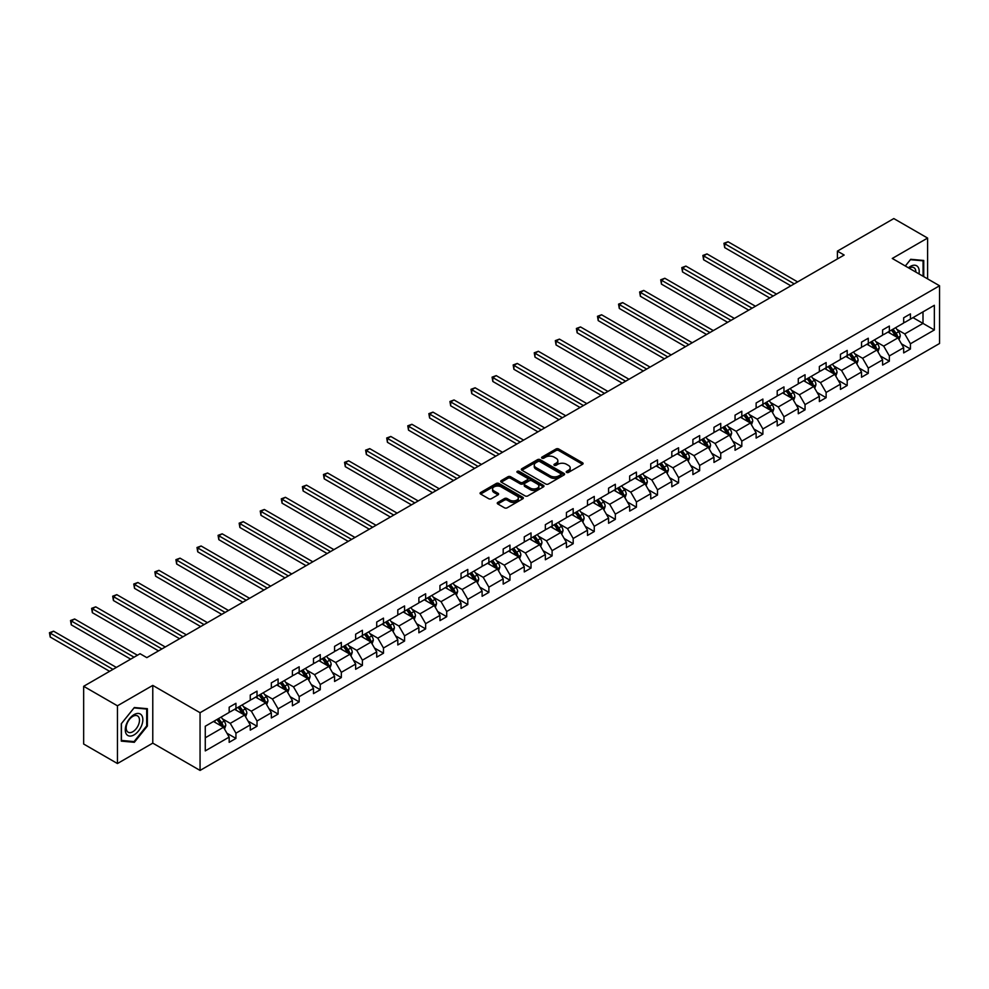 <?xml version="1.0" encoding="UTF-8"?>
<svg xmlns="http://www.w3.org/2000/svg" width="989" height="989" viewBox="0 0 989 989"><rect width="100%" height="100%" fill="white"/><g stroke="black" fill="none" stroke-linecap="round" stroke-linejoin="round"><path stroke-width="1.48" d="M566.598 472.421A1.31 0.754 0 0 0 568.452 472.421L582.546 464.286A1.879 1.088 0 0 0 583.102 463.52A1.879 1.088 0 0 0 582.546 462.765L558.674 448.981A1.879 1.088 0 0 0 556.028 448.981L541.935 457.116A1.31 0.754 0 0 0 543.789 458.179L545.619 457.128A5.996 3.462 0 0 1 554.1 457.128L556.09 458.278A5.996 3.462 0 0 1 557.845 460.726A5.996 3.462 0 0 1 556.09 463.186L554.273 464.237A1.31 0.754 0 0 0 556.127 465.3L557.944 464.249A5.996 3.462 0 0 1 566.437 464.249L568.428 465.399A5.996 3.462 0 0 1 570.183 467.846A5.996 3.462 0 0 1 568.428 470.307L566.598 471.357A1.31 0.754 0 0 0 566.598 472.421L566.598 471.357M497.801 502.424A1.879 1.088 0 0 0 497.257 503.191A1.879 1.088 0 0 0 497.801 503.957L504.501 507.827A1.879 1.088 0 0 0 507.147 507.827L522.798 498.79A1.879 1.088 0 0 0 523.354 498.023A1.879 1.088 0 0 0 522.798 497.257L498.926 483.473A1.879 1.088 0 0 0 496.28 483.473L480.629 492.51A1.879 1.088 0 0 0 480.073 493.276A1.879 1.088 0 0 0 480.629 494.043L488.714 498.703A1.879 1.088 0 0 0 491.372 498.703L498.073 494.846A1.879 1.088 0 0 0 498.617 494.08A1.879 1.088 0 0 0 498.073 493.313L494.055 490.989A5.019 2.893 0 0 1 492.584 488.949A5.019 2.893 0 0 1 495.687 486.267A5.019 2.893 0 0 1 501.151 486.897L516.864 495.971A5.019 2.893 0 0 1 518.335 498.023A5.019 2.893 0 0 1 515.244 500.694A5.019 2.893 0 0 1 509.768 500.063L507.147 498.555A1.879 1.088 0 0 0 504.501 498.555L497.801 502.424L497.801 503.957M152.776 685.402L117.444 705.8L83.657 686.304L83.657 744.025L117.444 763.533L152.776 743.135L200.062 770.431L200.062 712.71L152.776 685.402L152.776 743.135M927.595 278.861L927.595 238.065L892.263 258.463L939.55 285.772L200.062 712.71M927.595 238.065L893.809 218.569L837.399 251.132L837.399 258.933M83.657 686.304L140.067 653.729L146.829 657.636L844.161 255.038L837.399 251.132M545.743 484.004A1.879 1.088 0 0 0 548.401 484.004L564.051 474.967A1.879 1.088 0 0 0 564.595 474.201A1.879 1.088 0 0 0 564.051 473.447L540.179 459.662A1.879 1.088 0 0 0 537.522 459.662L521.871 468.699A1.879 1.088 0 0 0 521.327 469.454A1.879 1.088 0 0 0 521.871 470.22L545.743 484.004M517.828 472.705A1.31 0.754 0 0 1 519.151 472.89L519.151 471.333L543.431 485.352A1.879 1.088 0 0 1 543.975 486.118A1.879 1.088 0 0 1 543.431 486.885L527.78 495.909A1.879 1.088 0 0 1 525.122 495.909L501.25 482.138L501.25 480.605A1.879 1.088 0 0 0 500.706 481.371A1.879 1.088 0 0 0 501.25 482.138M501.25 480.605L507.95 476.735A1.879 1.088 0 0 1 510.596 476.735L520.288 482.323A1.879 1.088 0 0 0 522.934 482.323L527.372 479.764A1.879 1.088 0 0 0 527.928 478.997A1.879 1.088 0 0 0 527.372 478.231L517.296 472.408A1.31 0.754 0 0 1 519.151 471.333M117.444 705.8L117.444 763.533M205.267 726.247L229.176 712.439L229.176 707.209L235.938 703.303L235.938 708.532L250.254 700.261L250.254 695.044L257.016 691.138L257.016 696.367L271.332 688.097L271.332 682.867L278.094 678.973L278.094 684.19L292.41 675.932L292.41 670.703L299.173 666.796L299.173 672.026L313.488 663.755L313.488 658.526L320.251 654.631L320.251 659.861L334.566 651.59L334.566 646.361L341.329 642.467L341.329 647.684L355.644 639.426L355.644 634.196L362.407 630.29L362.407 635.519L376.722 627.249L376.722 622.019L383.485 618.125L383.485 623.354L397.801 615.084L397.801 609.854L404.563 605.948L404.563 611.177L418.879 602.907L418.879 597.69L425.641 593.783L425.641 599.013L439.957 590.742L439.957 585.513L446.719 581.619L446.719 586.848L461.035 578.577L461.035 573.348L467.797 569.441L467.797 574.671L482.113 566.4L482.113 561.183L488.875 557.277L488.875 562.506L503.191 554.236L503.191 549.006L509.953 545.112L509.953 550.329L524.269 542.071L524.269 536.842L531.031 532.935L531.031 538.164L545.347 529.894L545.347 524.664L552.109 520.77L552.109 526L566.425 517.729L566.425 512.5L573.187 508.606L573.187 513.823L587.503 505.552L587.503 500.335L594.265 496.429L594.265 501.658L608.581 493.387L608.581 488.158L615.343 484.264L615.343 489.493L629.659 481.223L629.659 475.993L636.421 472.087L636.421 477.316L650.737 469.046L650.737 463.829L657.5 459.922L657.5 465.151L671.815 456.881L671.815 451.652L678.578 447.757L678.578 452.974L692.893 444.716L692.893 439.487L699.656 435.58L699.656 440.81L713.971 432.539L713.971 427.31L720.734 423.416L720.734 428.645L735.05 420.374L735.05 415.145L741.812 411.251L741.812 416.468L756.128 408.197L756.128 402.98L762.89 399.074L762.89 404.303L777.206 396.033L777.206 390.803L783.968 386.909L783.968 392.139L798.284 383.868L798.284 378.639L805.046 374.732L805.046 379.961L819.362 371.691L819.362 366.474L826.124 362.567L826.124 367.797L840.44 359.526L840.44 354.297L847.202 350.403L847.202 355.62L861.518 347.362L861.518 342.132L868.28 338.226L868.28 343.455L882.596 335.184L882.596 329.955L889.358 326.061L889.358 331.29L903.674 323.02L903.674 317.79L910.436 313.896L910.436 319.113L934.345 305.304L934.345 329.967L910.436 343.764L910.436 348.993L903.674 352.9L903.674 347.671L889.358 355.941L889.358 361.17L882.596 365.065L882.596 359.835L868.28 368.106L868.28 373.335L861.518 377.229L861.518 372.012L847.202 380.283L847.202 385.5L840.44 389.406L840.44 384.177L826.124 392.448L826.124 397.677L819.362 401.571L819.362 396.342L805.046 404.612L805.046 409.842L798.284 413.748L798.284 408.519L783.968 416.789L783.968 422.006L777.206 425.913L777.206 420.684L762.89 428.954L762.89 434.183L756.128 438.078L756.128 432.848L741.812 441.119L741.812 446.348L735.05 450.255L735.05 445.025L720.734 453.296L720.734 458.525L713.971 462.419L713.971 457.19L699.656 465.46L699.656 470.69L692.893 474.584L692.893 469.367L678.578 477.625L678.578 482.855L671.815 486.761L671.815 481.532L657.5 489.802L657.5 495.032L650.737 498.926L650.737 493.696L636.421 501.967L636.421 507.196L629.659 511.09L629.659 505.874L615.343 514.144L615.343 519.361L608.581 523.268L608.581 518.038L594.265 526.309L594.265 531.538L587.503 535.432L587.503 530.203L573.187 538.473L573.187 543.703L566.425 547.609L566.425 542.38L552.109 550.65L552.109 555.867L545.347 559.774L545.347 554.545L531.031 562.815L531.031 568.045L524.269 571.939L524.269 566.722L509.953 574.98L509.953 580.209L503.191 584.116L503.191 578.886L488.875 587.157L488.875 592.386L482.113 596.28L482.113 591.051L467.797 599.322L467.797 604.551L461.035 608.445L461.035 603.228L446.719 611.499L446.719 616.716L439.957 620.622L439.957 615.393L425.641 623.663L425.641 628.893L418.879 632.787L418.879 627.558L404.563 635.828L404.563 641.057L397.801 644.964L397.801 639.735L383.485 648.005L383.485 653.222L376.722 657.129L376.722 651.899L362.407 660.17L362.407 665.399L355.644 669.293L355.644 664.076L341.329 672.335L341.329 677.564L334.566 681.47L334.566 676.241L320.251 684.512L320.251 689.741L313.488 693.635L313.488 688.406L299.173 696.676L299.173 701.906L292.41 705.8L292.41 700.583L278.094 708.841L278.094 714.07L271.332 717.977L271.332 712.748L257.016 721.018L257.016 726.247L250.254 730.142L250.254 724.912L235.938 733.183L235.938 738.412L229.176 742.319L229.176 737.089L205.267 750.898L205.267 726.247M200.062 770.431L939.55 343.492L939.55 285.772M234.591 709.311L244.58 715.084L230.264 723.355L222.438 718.842M230.264 723.355L235.938 733.183M244.58 715.084L250.254 724.912M229.176 711.19L230.264 711.808L235.938 708.532M255.669 697.146L265.658 702.919L251.342 711.19L243.517 706.678M251.342 711.19L257.016 721.018M265.658 702.919L271.332 712.748M250.254 699.013L251.342 699.643L257.016 696.367M276.747 684.981L286.736 690.755L272.42 699.013L264.595 694.501M272.42 699.013L278.094 708.841M286.736 690.755L292.41 700.583M271.332 686.848L272.42 687.479L278.094 684.19M297.825 672.804L307.814 678.578L293.498 686.848L285.673 682.336M293.498 686.848L299.173 696.676M307.814 678.578L313.488 688.406M292.41 674.683L293.498 675.302L299.173 672.026M318.903 660.64L328.892 666.413L314.576 674.683L306.751 670.159M314.576 674.683L320.251 684.512M328.892 666.413L334.566 676.241M313.488 662.506L314.576 663.137L320.251 659.861M339.981 648.463L349.97 654.236L335.654 662.506L327.829 657.994M335.654 662.506L341.329 672.335M349.97 654.236L355.644 664.076M334.566 650.342L335.654 650.96L341.329 647.684M361.059 636.298L371.048 642.071L356.732 650.342L348.907 645.829M356.732 650.342L362.407 660.17M371.048 642.071L376.722 651.899M355.644 638.177L356.732 638.795L362.407 635.519M382.125 624.133L392.126 629.906L377.81 638.177L369.985 633.652M377.81 638.177L383.485 648.005M392.126 629.906L397.801 639.735M376.722 626L377.81 626.63L383.485 623.354M403.203 611.956L413.204 617.729L398.888 626L391.063 621.488M398.888 626L404.563 635.828M413.204 617.729L418.879 627.558M397.801 613.835L398.888 614.453L404.563 611.177M424.281 599.791L434.282 605.565L419.966 613.835L412.141 609.323M419.966 613.835L425.641 623.663M434.282 605.565L439.957 615.393M418.879 601.658L419.966 602.289L425.641 599.013M445.359 587.627L455.36 593.4L441.045 601.658L433.219 597.146M441.045 601.658L446.719 611.499M455.36 593.4L461.035 603.228M439.957 589.493L441.045 590.124L446.719 586.848M466.437 575.45L476.438 581.223L462.123 589.493L454.297 584.981M462.123 589.493L467.797 599.322M476.438 581.223L482.113 591.051M461.035 577.329L462.123 577.947L467.797 574.671M487.515 563.285L497.516 569.058L483.201 577.329L475.375 572.804M483.201 577.329L488.875 587.157M497.516 569.058L503.191 578.886M482.113 565.152L483.201 565.782L488.875 562.506M508.593 551.12L518.595 556.881L504.279 565.152L496.453 560.639M504.279 565.152L509.953 574.98M518.595 556.881L524.269 566.722M503.191 552.987L504.279 553.605L509.953 550.329M529.671 538.943L539.673 544.716L525.357 552.987L517.531 548.475M525.357 552.987L531.031 562.815M539.673 544.716L545.347 554.545M524.269 540.822L525.357 541.44L531.031 538.164M550.749 526.778L560.751 532.552L546.435 540.822L538.609 536.298M546.435 540.822L552.109 550.65M560.751 532.552L566.425 542.38M545.347 528.645L546.435 529.276L552.109 526M571.827 514.601L581.829 520.375L567.513 528.645L559.687 524.133M567.513 528.645L573.187 538.473M581.829 520.375L587.503 530.203M566.425 516.481L567.513 517.099L573.187 513.823M592.906 502.437L602.907 508.21L588.591 516.481L580.766 511.968M588.591 516.481L594.265 526.309M602.907 508.21L608.581 518.038M587.503 504.303L588.591 504.934L594.265 501.658M613.984 490.272L623.985 496.045L609.669 504.303L601.844 499.791M609.669 504.303L615.343 514.144M623.985 496.045L629.659 505.874M608.581 492.139L609.669 492.769L615.343 489.493M635.062 478.095L645.063 483.868L630.747 492.139L622.922 487.626M630.747 492.139L636.421 501.967M645.063 483.868L650.737 493.696M629.659 479.974L630.747 480.592L636.421 477.316M656.14 465.93L666.141 471.704L651.825 479.974L644 475.462M651.825 479.974L657.5 489.802M666.141 471.704L671.815 481.532M650.737 467.797L651.825 468.427L657.5 465.151M677.218 453.766L687.219 459.539L672.903 467.797L665.078 463.285M672.903 467.797L678.578 477.625M687.219 459.539L692.893 469.367M671.815 455.632L672.903 456.25L678.578 452.974M698.296 441.589L708.297 447.362L693.981 455.632L686.156 451.12M693.981 455.632L699.656 465.46M708.297 447.362L713.971 457.19M692.893 443.468L693.981 444.086L699.656 440.81M719.374 429.424L729.375 435.197L715.059 443.468L707.234 438.943M715.059 443.468L720.734 453.296M729.375 435.197L735.05 445.025M713.971 431.291L715.059 431.921L720.734 428.645M740.452 417.247L750.453 423.02L736.137 431.291L728.312 426.778M736.137 431.291L741.812 441.119M750.453 423.02L756.128 432.848M735.05 419.126L736.137 419.744L741.812 416.468M761.53 405.082L771.531 410.855L757.215 419.126L749.39 414.614M757.215 419.126L762.89 428.954M771.531 410.855L777.206 420.684M756.128 406.961L757.215 407.579L762.89 404.303M782.608 392.917L792.609 398.691L778.294 406.961L770.468 402.436M778.294 406.961L783.968 416.789M792.609 398.691L798.284 408.519M777.206 394.784L778.294 395.415L783.968 392.139M803.686 380.74L813.687 386.514L799.372 394.784L791.546 390.272M799.372 394.784L805.046 404.612M813.687 386.514L819.362 396.342M798.284 382.619L799.372 383.238L805.046 379.961M824.764 368.576L834.765 374.349L820.45 382.619L812.624 378.107M820.45 382.619L826.124 392.448M834.765 374.349L840.44 384.177M819.362 370.442L820.45 371.073L826.124 367.797M845.842 356.411L855.844 362.184L841.528 370.442L833.702 365.93M841.528 370.442L847.202 380.283M855.844 362.184L861.518 372.012M840.44 358.278L841.528 358.908L847.202 355.62M866.92 344.234L876.922 350.007L862.606 358.278L854.78 353.765M862.606 358.278L868.28 368.106M876.922 350.007L882.596 359.835M861.518 346.113L862.606 346.731L868.28 343.455M887.998 332.069L898 337.842L883.684 346.113L875.858 341.588M883.684 346.113L889.358 355.941M898 337.842L903.674 347.671M882.596 333.936L883.684 334.566L889.358 331.29M912.995 317.63L922.997 323.403L904.762 333.936L896.936 329.424M904.762 333.936L910.436 343.764M934.345 329.967L922.997 323.403L922.997 311.869L934.345 305.304M903.674 321.771L904.762 322.389L910.436 319.113M205.267 737.794L223.502 727.261L213.513 721.488M223.502 727.261L229.176 737.089M901.449 343.813L910.436 348.993M880.371 355.978L889.358 361.17M859.293 368.143L868.28 373.335M838.215 380.32L847.202 385.5M817.137 392.485L826.124 397.677M796.058 404.649L805.046 409.842M774.98 416.826L783.968 422.006M753.902 428.991L762.89 434.183M732.824 441.168L741.812 446.348M711.746 453.333L720.734 458.525M690.668 465.498L699.656 470.69M669.59 477.675L678.578 482.855M648.512 489.839L657.5 495.032M627.434 502.004L636.421 507.196M606.356 514.181L615.343 519.361M585.278 526.346L594.265 531.538M564.2 538.511L573.187 543.703M543.122 550.688L552.109 555.867M522.044 562.852L531.031 568.045M500.966 575.029L509.953 580.209M479.888 587.194L488.875 592.386M458.809 599.359L467.797 604.551M437.731 611.536L446.719 616.716M416.653 623.7L425.641 628.893M395.575 635.865L404.563 641.057M374.497 648.042L383.485 653.222M353.419 660.207L362.407 665.399M332.341 672.384L341.329 677.564M311.263 684.549L320.251 689.741M290.185 696.713L299.173 701.906M269.107 708.89L278.094 714.07M248.029 721.055L257.016 726.247M226.951 733.22L235.938 738.412M923.738 276.648L923.738 260.466L910.708 259.291L905.318 266.004M147.373 726.087L147.373 708.693L134.331 707.531L121.288 723.75L121.288 741.132L134.331 742.306L147.373 726.087L146.693 725.691M567.13 472.606L568.428 471.864A5.996 3.462 0 0 0 570.183 469.416L570.183 467.846M557.845 460.726L557.845 462.296A5.996 3.462 0 0 1 556.09 464.743L554.792 465.485M582.521 464.311L558.674 450.539A1.879 1.088 0 0 0 556.028 450.539L542.454 458.364M564.051 473.447L564.051 474.967L540.179 461.22A1.879 1.088 0 0 0 537.522 461.22L521.895 470.245M560.738 474.745A1.31 0.754 0 0 0 560.738 473.669L539.784 461.579A1.31 0.754 0 0 0 537.917 461.579L536.001 462.679A5.996 3.462 0 0 0 534.245 465.139A5.996 3.462 0 0 0 536.001 467.587L550.317 475.857A5.996 3.462 0 0 0 558.81 475.857L560.738 474.745L560.738 476.302A1.31 0.754 0 0 0 561.122 475.771L561.122 474.201M534.245 465.139L534.245 466.697A5.996 3.462 0 0 0 536.001 469.145L536.001 467.587M560.738 476.302L558.81 477.415A5.996 3.462 0 0 1 550.317 477.415L536.001 469.145M501.275 482.15L507.95 478.293L507.95 476.735M527.928 478.997L527.928 480.555A1.879 1.088 0 0 1 527.372 481.322L522.934 483.881A1.879 1.088 0 0 1 520.288 483.881L510.596 478.293A1.879 1.088 0 0 0 507.95 478.293M519.151 472.89L543.406 486.897M530.327 488.121A5.019 2.893 0 0 0 535.791 488.751A5.019 2.893 0 0 0 538.894 486.081A5.019 2.893 0 0 0 537.423 484.029L531.884 480.827A1.879 1.088 0 0 0 529.239 480.827L524.788 483.398A1.879 1.088 0 0 0 524.244 484.165A1.879 1.088 0 0 0 524.788 484.931L530.327 488.121L530.327 489.679A5.019 2.893 0 0 0 535.791 490.309A5.019 2.893 0 0 0 538.894 487.639L538.894 486.081M524.244 484.165L524.244 485.723A1.879 1.088 0 0 0 524.788 486.489L524.788 484.931M530.327 489.679L524.788 486.489M518.335 498.023L518.335 499.581A5.019 2.893 0 0 1 515.244 502.251A5.019 2.893 0 0 1 509.768 501.633L507.147 500.113A1.879 1.088 0 0 0 504.501 500.113L497.826 503.97M492.584 488.949L492.584 490.507A5.019 2.893 0 0 0 494.055 492.559L494.055 490.989M498.048 494.859L494.055 492.559M522.773 498.802L498.926 485.03A1.879 1.088 0 0 0 496.28 485.03L480.654 494.055L480.629 492.51M132.946 741.503L134.331 742.306M899.026 339.623L900.274 336.025A5.069 2.918 -120 0 0 898.655 331.723L895.626 327.668M890.187 333.33L888.864 331.575M797.616 281.902L728.065 241.761L724.69 243.702L724.69 247.609L790.854 285.809M897.258 337.41L897.542 336.248A5.069 2.918 -120 0 0 896.083 333.206L893.055 329.152M891.781 329.881L895.119 334.344A2.584 1.484 60 0 1 895.589 335.123L897.542 336.248M891.435 330.091L894.464 334.134A5.069 2.918 60 0 1 895.725 336.532M724.69 247.609L723.948 243.282L794.229 283.855M723.948 243.282L728.065 241.761M877.948 351.787L879.196 348.202A5.069 2.918 -120 0 0 877.577 343.888L874.548 339.833M869.108 345.495L867.786 343.739M776.538 294.079L706.987 253.926L703.612 255.879L703.612 259.773L769.776 297.973M876.18 349.574L876.464 348.412A5.069 2.918 -120 0 0 875.005 345.371L871.977 341.316M870.703 342.058L874.041 346.509A2.584 1.484 60 0 1 874.511 347.287L876.464 348.412M870.357 342.256L873.386 346.311A5.069 2.918 60 0 1 874.647 348.697M703.612 259.773L702.87 255.446L773.151 296.032M702.87 255.446L706.987 253.926M856.87 363.952L858.118 360.367A5.069 2.918 -120 0 0 856.499 356.052L853.47 352.01M848.03 357.659L846.708 355.904M755.46 306.244L685.909 266.09L682.534 268.044L682.534 271.95L748.698 310.15M855.102 361.751L855.386 360.589A5.069 2.918 -120 0 0 853.927 357.536L850.899 353.493M849.625 354.223L852.963 358.673A2.584 1.484 60 0 1 853.433 359.464L855.386 360.589M849.279 354.421L852.308 358.475A5.069 2.918 60 0 1 853.569 360.861M682.534 271.95L681.792 267.623L752.073 308.197M681.792 267.623L685.909 266.09M918.979 273.891A12.424 7.17 120 0 0 908.434 267.809M915.851 272.086A9.408 5.427 120 0 0 913.898 267.673A9.408 5.427 120 0 0 909.101 268.192M905.343 266.016L910.436 259.687L923.071 260.812L923.071 276.252M922.23 260.33L923.071 260.812M141.662 725.444A12.424 7.17 120 0 0 138.448 713.44A12.424 7.17 120 0 0 126.456 724.084A12.424 7.17 120 0 0 129.67 736.076A12.424 7.17 120 0 0 141.662 725.444M138.584 724.566A9.408 5.427 120 0 0 137.533 715.9A9.408 5.427 120 0 0 127.074 723.54A9.408 5.427 120 0 0 128.125 732.194A9.408 5.427 120 0 0 138.584 724.566M121.424 740.477L121.424 723.627L134.059 707.914L146.693 709.039L146.693 725.889L134.059 741.602L121.288 740.402M145.853 708.557L146.693 709.039M835.792 376.129L837.04 372.544A5.069 2.918 -120 0 0 835.421 368.229L832.392 364.175M826.952 369.837L825.63 368.081M734.382 318.421L664.831 278.268L661.456 280.221L661.456 284.115L727.62 322.315M834.024 373.916L834.308 372.754A5.069 2.918 -120 0 0 832.849 369.713L829.82 365.658M828.547 366.387L831.885 370.85A2.584 1.484 60 0 1 832.355 371.629L834.308 372.754M828.201 366.598L831.23 370.64A5.069 2.918 60 0 1 832.491 373.038M661.456 284.115L660.714 279.788L730.995 320.362M660.714 279.788L664.831 278.268M814.713 388.294L815.962 384.709A5.069 2.918 -120 0 0 814.343 380.394L811.314 376.352M805.874 382.001L804.552 380.246M713.304 330.586L643.752 290.432L640.378 292.385L640.378 296.28L706.542 334.48M812.946 386.081L813.23 384.919A5.069 2.918 -120 0 0 811.771 381.878L808.742 377.823M807.469 378.564L810.807 383.015A2.584 1.484 60 0 1 811.277 383.806L813.23 384.919M807.123 378.762L810.152 382.817A5.069 2.918 60 0 1 811.413 385.203M640.378 296.28L639.636 291.953L709.917 332.539M639.636 291.953L643.752 290.432M793.635 400.471L794.884 396.873A5.069 2.918 -120 0 0 793.265 392.559L790.236 388.516M784.796 394.166L783.473 392.41M692.226 342.75L622.674 302.609L619.299 304.55L619.299 308.457L685.464 346.657M791.868 398.258L792.152 397.096A5.069 2.918 -120 0 0 790.693 394.042L787.664 390M786.391 390.729L789.729 395.192A2.584 1.484 60 0 1 790.199 395.971L792.152 397.096M786.045 390.939L789.074 394.982A5.069 2.918 60 0 1 790.335 397.368M619.299 308.457L618.558 304.13L688.839 344.704M618.558 304.13L622.674 302.609M772.557 412.636L773.806 409.05A5.069 2.918 -120 0 0 772.186 404.736L769.158 400.681M763.718 406.343L762.395 404.588M671.148 354.927L601.596 314.774L598.221 316.727L598.221 320.621L664.385 358.822M770.79 410.423L771.074 409.261A5.069 2.918 -120 0 0 769.615 406.219L766.586 402.164M765.313 402.894L768.651 407.357A2.584 1.484 60 0 1 769.121 408.136L771.074 409.261M764.967 403.104L767.996 407.147A5.069 2.918 60 0 1 769.257 409.545M598.221 320.621L597.48 316.295L667.76 356.868M597.48 316.295L601.596 314.774M751.479 424.8L752.728 421.215A5.069 2.918 -120 0 0 751.108 416.901L748.08 412.858M742.64 418.508L741.317 416.752M650.07 367.092L580.518 326.939L577.143 328.892L577.143 332.798L643.307 370.999M749.711 422.587L749.996 421.425A5.069 2.918 -120 0 0 748.537 418.384L745.508 414.342M744.235 415.071L747.573 419.521A2.584 1.484 60 0 1 748.043 420.313L749.996 421.425M743.889 415.269L746.918 419.324A5.069 2.918 60 0 1 748.179 421.71M577.143 332.798L576.402 328.459L646.682 369.045M576.402 328.459L580.518 326.939M730.401 436.977L731.65 433.38A5.069 2.918 -120 0 0 730.03 429.078L727.002 425.023M721.562 430.685L720.239 428.929M628.992 379.257L559.44 339.116L556.065 341.057L556.065 344.963L622.229 383.163M728.633 434.764L728.918 433.602A5.069 2.918 -120 0 0 727.459 430.549L724.43 426.506M723.157 427.236L726.495 431.699A2.584 1.484 60 0 1 726.964 432.477L728.918 433.602M722.811 427.446L725.839 431.488A5.069 2.918 60 0 1 727.1 433.887M556.065 344.963L555.323 340.636L625.604 381.21M555.323 340.636L559.44 339.116M709.323 449.142L710.572 445.557A5.069 2.918 -120 0 0 708.952 441.242L705.923 437.187M700.484 442.849L699.161 441.094M607.914 391.434L538.362 351.28L534.987 353.234L534.987 357.128L601.151 395.328M707.555 446.929L707.84 445.767A5.069 2.918 -120 0 0 706.381 442.726L703.352 438.671M702.079 439.413L705.417 443.863A2.584 1.484 60 0 1 705.886 444.642L707.84 445.767M701.733 439.611L704.761 443.665A5.069 2.918 60 0 1 706.022 446.051M534.987 357.128L534.245 352.801L604.526 393.387M534.245 352.801L538.362 351.28M688.245 461.307L689.494 457.722A5.069 2.918 -120 0 0 687.874 453.407L684.845 449.365M679.406 455.014L678.083 453.259M586.836 403.599L517.284 363.445L513.909 365.398L513.909 369.305L580.073 407.505M686.477 459.106L686.762 457.944A5.069 2.918 -120 0 0 685.303 454.891L682.274 450.848M681.001 451.577L684.339 456.028A2.584 1.484 60 0 1 684.808 456.819L686.762 457.944M680.655 451.775L683.683 455.83A5.069 2.918 60 0 1 684.944 458.216M513.909 369.305L513.167 364.966L583.448 405.552M513.167 364.966L517.284 363.445M667.167 473.484L668.416 469.886A5.069 2.918 -120 0 0 666.796 465.584L663.767 461.529M658.328 467.191L657.005 465.436M565.757 415.776L496.206 375.622L492.831 377.575L492.831 381.47L558.995 419.67M665.399 471.271L665.684 470.109A5.069 2.918 -120 0 0 664.225 467.068L661.196 463.013M659.923 463.742L663.26 468.205A2.584 1.484 60 0 1 663.73 468.984L665.684 470.109M659.576 463.952L662.605 467.995A5.069 2.918 60 0 1 663.866 470.393M492.831 381.47L492.089 377.143L562.37 417.717M492.089 377.143L496.206 375.622M646.089 485.648L647.338 482.063A5.069 2.918 -120 0 0 645.718 477.749L642.689 473.706M637.25 479.356L635.927 477.6M544.679 427.94L475.128 387.787L471.753 389.74L471.753 393.634L537.917 431.834M644.321 483.436L644.605 482.273A5.069 2.918 -120 0 0 643.147 479.232L640.118 475.177M638.845 475.919L642.195 480.37A2.584 1.484 60 0 1 642.652 481.161L644.605 482.273M638.498 476.117L641.527 480.172A5.069 2.918 60 0 1 642.788 482.558M471.753 393.634L471.011 389.307L541.292 429.894M471.011 389.307L475.128 387.787M625.011 497.826L626.26 494.228A5.069 2.918 -120 0 0 624.64 489.914L621.611 485.871M616.172 491.521L614.849 489.765M523.601 440.105L454.05 399.964L450.675 401.905L450.675 405.811L516.839 444.012M623.243 495.613L623.527 494.451A5.069 2.918 -120 0 0 622.069 491.397L619.04 487.354M617.766 488.084L621.117 492.547A2.584 1.484 60 0 1 621.574 493.326L623.527 494.451M617.42 488.282L620.449 492.337A5.069 2.918 60 0 1 621.71 494.723M450.675 405.811L449.933 401.485L520.214 442.058M449.933 401.485L454.05 399.964M603.933 509.99L605.181 506.405A5.069 2.918 -120 0 0 603.562 502.091L600.533 498.036M595.094 503.698L593.771 501.942M502.523 452.282L432.972 412.129L429.597 414.082L429.597 417.976L495.761 456.176M602.165 507.777L602.449 506.615A5.069 2.918 -120 0 0 600.991 503.574L597.962 499.519M596.688 500.249L600.039 504.711A2.584 1.484 60 0 1 600.496 505.49L602.449 506.615M596.342 500.459L599.371 504.501A5.069 2.918 60 0 1 600.632 506.9M429.597 417.976L428.855 413.649L499.136 454.223M428.855 413.649L432.972 412.129M582.855 522.155L584.103 518.57A5.069 2.918 -120 0 0 582.484 514.255L579.455 510.213M574.016 515.862L572.693 514.107M481.445 464.447L411.894 424.293L408.519 426.247L408.519 430.153L474.683 468.353M581.087 519.942L581.371 518.78A5.069 2.918 -120 0 0 579.913 515.739L576.884 511.696M575.61 512.426L578.961 516.876A2.584 1.484 60 0 1 579.418 517.667L581.371 518.78M575.264 512.623L578.293 516.678A5.069 2.918 60 0 1 579.554 519.064M408.519 430.153L407.777 425.814L478.058 466.4M407.777 425.814L411.894 424.293M561.777 534.332L563.025 530.734A5.069 2.918 -120 0 0 561.406 526.432L558.377 522.377M552.938 528.039L551.615 526.272M460.367 476.611L390.816 436.47L387.441 438.411L387.441 442.318L453.605 480.518M560.009 532.119L560.293 530.957A5.069 2.918 -120 0 0 558.834 527.903L555.806 523.861M554.532 524.59L557.883 529.053A2.584 1.484 60 0 1 558.34 529.832L560.293 530.957M554.186 524.8L557.215 528.843A5.069 2.918 60 0 1 558.476 531.241M387.441 442.318L386.699 437.991L456.98 478.565M386.699 437.991L390.816 436.47M540.699 546.497L541.947 542.912A5.069 2.918 -120 0 0 540.328 538.597L537.299 534.542M531.859 540.204L530.537 538.449M439.289 488.789L369.738 448.635L366.363 450.588L366.363 454.483L432.527 492.683M538.931 544.284L539.215 543.122A5.069 2.918 -120 0 0 537.756 540.081L534.728 536.026M533.454 536.755L536.804 541.218A2.584 1.484 60 0 1 537.262 541.997L539.215 543.122M533.108 536.965L536.137 541.02A5.069 2.918 60 0 1 537.398 543.406M366.363 454.483L365.621 450.156L435.902 490.742M365.621 450.156L369.738 448.635M519.621 558.661L520.869 555.076A5.069 2.918 -120 0 0 519.25 550.762L516.221 546.719M510.781 552.369L509.459 550.613M418.211 500.953L348.66 460.8L345.285 462.753L345.285 466.66L411.449 504.86M517.853 556.461L518.137 555.299A5.069 2.918 -120 0 0 516.678 552.245L513.65 548.203M512.376 548.932L515.726 553.383A2.584 1.484 60 0 1 516.184 554.174L518.137 555.299M512.03 549.13L515.059 553.185A5.069 2.918 60 0 1 516.32 555.571M345.285 466.66L344.543 462.32L414.824 502.907M344.543 462.32L348.66 460.8M498.543 570.838L499.791 567.241A5.069 2.918 -120 0 0 498.172 562.939L495.143 558.884M489.703 564.546L488.381 562.79M397.133 513.13L327.582 472.977L324.207 474.93L324.207 478.824L390.371 517.024M496.775 568.626L497.059 567.463A5.069 2.918 -120 0 0 495.6 564.422L492.571 560.367M491.298 561.097L494.648 565.56A2.584 1.484 60 0 1 495.106 566.338L497.059 567.463M490.952 561.307L493.981 565.349A5.069 2.918 60 0 1 495.242 567.748M324.207 478.824L323.465 474.497L393.746 515.071M323.465 474.497L327.582 472.977M477.464 583.003L478.713 579.418A5.069 2.918 -120 0 0 477.094 575.104L474.065 571.049M468.625 576.711L467.303 574.955M376.055 525.295L306.503 485.142L303.129 487.095L303.129 490.989L369.293 529.189M475.697 580.79L475.981 579.628A5.069 2.918 -120 0 0 474.522 576.587L471.493 572.532M470.22 573.274L473.57 577.724A2.584 1.484 60 0 1 474.028 578.503L475.981 579.628M469.874 573.472L472.903 577.527A5.069 2.918 60 0 1 474.164 579.913M303.129 490.989L302.387 486.662L372.668 527.248M302.387 486.662L306.503 485.142M456.386 595.168L457.635 591.583A5.069 2.918 -120 0 0 456.016 587.268L452.987 583.226M447.547 588.875L446.224 587.12M354.977 537.46L285.425 497.306L282.05 499.26L282.05 503.166L348.215 541.366M454.619 592.967L454.903 591.805A5.069 2.918 -120 0 0 453.444 588.752L450.415 584.709M449.142 585.439L452.492 589.889A2.584 1.484 60 0 1 452.95 590.68L454.903 591.805M448.796 585.636L451.825 589.691A5.069 2.918 60 0 1 453.086 592.077M282.05 503.166L281.309 498.839L351.589 539.413M281.309 498.839L285.425 497.306M435.308 607.345L436.557 603.76A5.069 2.918 -120 0 0 434.937 599.445L431.909 595.39M426.469 601.052L425.146 599.297M333.899 549.637L264.347 509.483L260.972 511.437L260.972 515.331L327.136 553.531M433.541 605.132L433.825 603.97A5.069 2.918 -120 0 0 432.366 600.929L429.337 596.874M428.064 597.603L431.414 602.066A2.584 1.484 60 0 1 431.872 602.845L433.825 603.97M427.718 597.813L430.747 601.856A5.069 2.918 60 0 1 432.008 604.254M260.972 515.331L260.231 511.004L330.511 551.578M260.231 511.004L264.347 509.483M414.23 619.51L415.479 615.924A5.069 2.918 -120 0 0 413.859 611.61L410.831 607.567M405.391 613.217L404.068 611.462M312.821 561.801L243.269 521.648L239.894 523.601L239.894 527.496L306.058 565.708M412.462 617.297L412.747 616.135A5.069 2.918 -120 0 0 411.288 613.093L408.259 609.039M406.986 609.78L410.336 614.231A2.584 1.484 60 0 1 410.794 615.022L412.747 616.135M406.64 609.978L409.669 614.033A5.069 2.918 60 0 1 410.93 616.419M239.894 527.496L239.153 523.169L309.433 563.755M239.153 523.169L243.269 521.648M393.152 631.687L394.401 628.089A5.069 2.918 -120 0 0 392.781 623.787L389.753 619.732M384.313 625.382L382.99 623.626M291.743 573.966L222.191 533.825L218.816 535.766L218.816 539.673L284.98 577.873M391.384 629.474L391.669 628.312A5.069 2.918 -120 0 0 390.21 625.258L387.181 621.216M385.92 621.945L389.258 626.408A2.584 1.484 60 0 1 389.715 627.187L391.669 628.312M385.562 622.155L388.59 626.198A5.069 2.918 60 0 1 389.851 628.596M218.816 539.673L218.075 535.346L288.355 575.919M218.075 535.346L222.191 533.825M372.074 643.851L373.323 640.266A5.069 2.918 -120 0 0 371.703 635.952L368.674 631.897M363.235 637.559L361.912 635.803M270.665 586.143L201.113 545.99L197.738 547.943L197.738 551.837L263.902 590.037M370.306 641.638L370.591 640.476A5.069 2.918 -120 0 0 369.132 637.435L366.103 633.38M364.842 634.11L368.18 638.573A2.584 1.484 60 0 1 368.637 639.351L370.591 640.476M364.484 634.32L367.512 638.362A5.069 2.918 60 0 1 368.773 640.761M197.738 551.837L196.996 547.51L267.277 588.084M196.996 547.51L201.113 545.99M350.996 656.016L352.245 652.431A5.069 2.918 -120 0 0 350.625 648.116L347.596 644.074M342.157 649.724L340.834 647.968M249.587 598.308L180.035 558.155L176.66 560.108L176.66 564.014L242.824 602.214M349.228 653.816L349.513 652.641A5.069 2.918 -120 0 0 348.066 649.6L345.025 645.557M343.764 646.287L347.102 650.737A2.584 1.484 60 0 1 347.559 651.528L349.513 652.641M343.406 646.485L346.434 650.539A5.069 2.918 60 0 1 347.695 652.925M176.66 564.014L175.918 559.675L246.199 600.261M175.918 559.675L180.035 558.155M329.918 668.193L331.167 664.596A5.069 2.918 -120 0 0 329.547 660.293L326.518 656.239M321.079 661.901L319.756 660.145M228.508 610.473L158.957 570.332L155.582 572.272L155.582 576.179L221.746 614.379M328.15 665.98L328.435 664.818A5.069 2.918 -120 0 0 326.988 661.777L323.947 657.722M322.686 658.451L326.024 662.914A2.584 1.484 60 0 1 326.481 663.693L328.435 664.818M322.327 658.662L325.356 662.704A5.069 2.918 60 0 1 326.617 665.103M155.582 576.179L154.84 571.852L225.121 612.426M154.84 571.852L158.957 570.332M308.84 680.358L310.089 676.773A5.069 2.918 -120 0 0 308.469 672.458L305.44 668.403M300.001 674.065L298.678 672.31M207.43 622.65L137.879 582.496L134.504 584.45L134.504 588.344L200.668 626.544M307.072 678.145L307.356 676.983A5.069 2.918 -120 0 0 305.91 673.942L302.869 669.887M301.608 670.629L304.946 675.079A2.584 1.484 60 0 1 305.403 675.858L307.356 676.983M301.249 670.826L304.278 674.881A5.069 2.918 60 0 1 305.539 677.267M134.504 588.344L133.762 584.017L204.043 624.603M133.762 584.017L137.879 582.496M287.762 692.523L289.011 688.937A5.069 2.918 -120 0 0 287.391 684.623L284.362 680.58M278.923 686.23L277.6 684.475M186.352 634.814L116.801 594.661L113.426 596.614L113.426 600.521L179.59 638.721M285.994 690.322L286.278 689.16A5.069 2.918 -120 0 0 284.832 686.106L281.791 682.064M280.53 682.793L283.868 687.244A2.584 1.484 60 0 1 284.325 688.035L286.278 689.16M280.171 682.991L283.2 687.046A5.069 2.918 60 0 1 284.461 689.432M113.426 600.521L112.684 596.194L182.965 636.768M112.684 596.194L116.801 594.661M266.684 704.7L267.932 701.114A5.069 2.918 -120 0 0 266.313 696.8L263.284 692.745M257.845 698.407L256.522 696.652M165.274 646.991L95.723 606.838L92.348 608.791L92.348 612.686L158.512 650.886M264.916 702.487L265.2 701.325A5.069 2.918 -120 0 0 263.754 698.283L260.713 694.229M259.452 694.958L262.79 699.421A2.584 1.484 60 0 1 263.247 700.2L265.2 701.325M259.093 695.168L262.122 699.211A5.069 2.918 60 0 1 263.383 701.609M92.348 612.686L91.606 608.359L161.887 648.932M91.606 608.359L95.723 606.838M245.606 716.864L246.854 713.279A5.069 2.918 -120 0 0 245.235 708.965L242.206 704.922M236.767 710.572L235.444 708.816M137.434 655.25L74.645 619.003L71.27 620.956L71.27 624.85L130.684 659.156M243.838 714.651L244.122 713.489A5.069 2.918 -120 0 0 242.676 710.448L239.635 706.393M238.374 707.135L241.712 711.586A2.584 1.484 60 0 1 242.169 712.377L244.122 713.489M238.015 707.333L241.044 711.388A5.069 2.918 60 0 1 242.305 713.774M71.27 624.85L70.528 620.523L134.059 657.203M70.528 620.523L74.645 619.003M224.528 729.041L225.776 725.444A5.069 2.918 -120 0 0 224.157 721.129L221.128 717.087M215.689 722.736L214.366 720.981M116.356 667.427L53.567 631.18L50.192 633.121L50.192 637.027L109.606 671.321M222.76 726.828L223.044 725.666A5.069 2.918 -120 0 0 221.598 722.613L218.557 718.57M217.296 719.3L220.634 723.763A2.584 1.484 60 0 1 221.103 724.541L223.044 725.666M216.937 719.51L219.966 723.552A5.069 2.918 60 0 1 221.227 725.938M50.192 637.027L49.45 632.7L112.981 669.38M49.45 632.7L53.567 631.18M568.428 471.864L568.428 470.307M554.273 465.3L554.273 464.237M556.09 464.743L556.09 463.186M541.935 458.179L541.935 457.116M556.028 450.539L556.028 448.981M558.674 450.539L558.674 448.981M582.546 464.286L582.546 462.765M521.871 470.22L521.871 468.699M537.522 461.22L537.522 459.662M540.179 461.22L540.179 459.662M550.317 477.415L550.317 475.857M558.81 477.415L558.81 475.857M510.596 478.293L510.596 476.735M520.288 483.881L520.288 482.323M522.934 483.881L522.934 482.323M527.372 481.322L527.372 479.764M543.431 486.885L543.431 485.352M504.501 500.113L504.501 498.555M507.147 500.113L507.147 498.555M509.768 501.633L509.768 500.063M498.073 494.846L498.073 493.313M496.28 485.03L496.28 483.473M498.926 485.03L498.926 483.473M522.798 498.79L522.798 497.257M897.641 337.632L900.237 336.124M896.083 333.206L898.655 331.723M893.03 334.962L894.464 334.134M876.563 349.797L879.159 348.301M875.005 345.371L877.577 343.888M871.952 347.139L873.386 346.311M855.485 361.974L858.081 360.466M853.927 357.536L856.499 356.052M850.874 359.304L852.308 358.475M834.407 374.139L837.003 372.63M832.849 369.713L835.421 368.229M829.796 371.481L831.23 370.64M813.329 386.303L815.925 384.808M811.771 381.878L814.343 380.394M808.718 383.645L810.152 382.817M792.251 398.48L794.847 396.972M790.693 394.042L793.265 392.559M787.64 395.81L789.074 394.982M771.173 410.645L773.769 409.149M769.615 406.219L772.186 404.736M766.562 407.987L767.996 407.147M750.095 422.81L752.691 421.314M748.537 418.384L751.108 416.901M745.483 420.152L746.918 419.324M729.017 434.987L731.613 433.479M727.459 430.549L730.03 429.078M724.405 432.317L725.839 431.488M707.939 447.152L710.535 445.656M706.381 442.726L708.952 441.242M703.327 444.494L704.761 443.665M686.861 459.316L689.457 457.82M685.303 454.891L687.874 453.407M682.249 456.658L683.683 455.83M665.782 471.493L668.379 469.985M664.225 467.068L666.796 465.584M661.171 468.835L662.605 467.995M644.704 483.658L647.301 482.162M643.147 479.232L645.718 477.749M640.093 481L641.527 480.172M623.626 495.835L626.222 494.327M622.069 491.397L624.64 489.914M619.015 493.165L620.449 492.337M602.548 508L605.144 506.504M600.991 503.574L603.562 502.091M597.937 505.342L599.371 504.501M581.47 520.165L584.066 518.669M579.913 515.739L582.484 514.255M576.859 517.507L578.293 516.678M560.392 532.342L562.988 530.833M558.834 527.903L561.406 526.432M555.781 529.671L557.215 528.843M539.314 544.506L541.91 543.01M537.756 540.081L540.328 538.597M534.703 541.848L536.137 541.02M518.236 556.671L520.832 555.175M516.678 552.245L519.25 550.762M513.625 554.013L515.059 553.185M497.158 568.848L499.754 567.34M495.6 564.422L498.172 562.939M492.547 566.19L493.981 565.349M476.08 581.013L478.676 579.517M474.522 576.587L477.094 575.104M471.469 578.355L472.903 577.527M455.002 593.19L457.598 591.682M453.444 588.752L456.016 587.268M450.391 590.52L451.825 589.691M433.924 605.355L436.52 603.846M432.366 600.929L434.937 599.445M429.313 602.697L430.747 601.856M412.846 617.519L415.442 616.023M411.288 613.093L413.859 611.61M408.234 614.861L409.669 614.033M391.768 629.696L394.364 628.188M390.21 625.258L392.781 623.787M387.156 627.026L388.59 626.198M370.69 641.861L373.286 640.365M369.132 637.435L371.703 635.952M366.078 639.203L367.512 638.362M349.612 654.026L352.208 652.53M348.066 649.6L350.625 648.116M345 651.368L346.434 650.539M328.533 666.203L331.13 664.695M326.988 661.777L329.547 660.293M323.922 663.532L325.356 662.704M307.455 678.367L310.052 676.872M305.91 673.942L308.469 672.458M302.844 675.71L304.278 674.881M286.377 690.545L288.973 689.036M284.832 686.106L287.391 684.623M281.766 687.874L283.2 687.046M265.299 702.709L267.895 701.201M263.754 698.283L266.313 696.8M260.688 700.051L262.122 699.211M244.221 714.874L246.817 713.378M242.676 710.448L245.235 708.965M239.61 712.216L241.044 711.388M223.143 727.051L225.739 725.543M221.598 722.613L224.157 721.129M218.532 724.381L219.966 723.552"/></g></svg>
